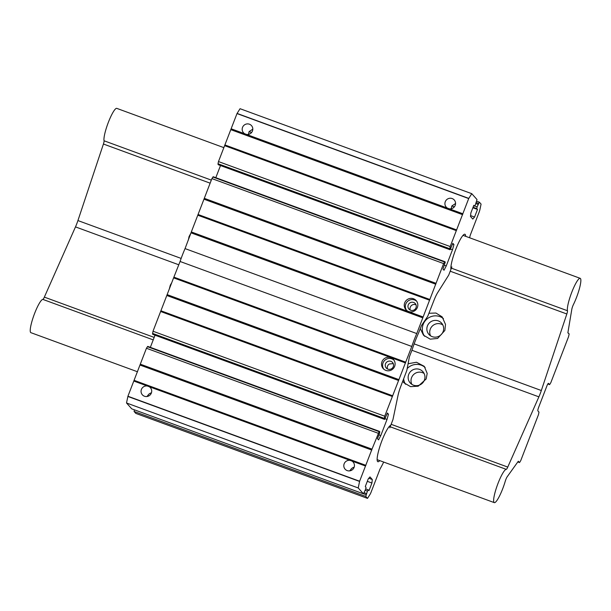 <?xml version="1.0" encoding="UTF-8"?>
<svg xmlns="http://www.w3.org/2000/svg" width="611" height="611" viewBox="0 0 611 611"><rect width="100%" height="100%" fill="white"/><g stroke="black" fill="none" stroke-linecap="round" stroke-linejoin="round"><path stroke-width="0.92" d="M451.88 266.9L450.91 269.413A19.392 3.437 110.1 0 1 456.112 248.448A19.392 3.437 110.1 0 1 464.933 234.257A19.392 3.437 110.1 0 1 465.208 234.448A19.392 3.437 110.1 0 1 465.666 236.327A19.392 3.437 110.1 0 0 465.208 234.448A19.392 3.437 110.1 0 0 464.933 234.257A19.392 3.437 110.1 0 0 456.112 248.448A19.392 3.437 110.1 0 0 450.91 269.413L448.703 275.126L437.713 292.562A13.159 2.329 -69.9 0 0 434.123 299.97L427.715 316.33L421.414 325.663L418.688 332.728A31.344 5.552 110.1 0 0 412.097 349.813L409.37 356.877L406.842 370.426L400.564 386.939A13.159 2.329 -69.9 0 0 397.998 395.493L392.957 419.597L390.757 425.309A19.392 3.437 110.1 0 0 380.897 443.479A19.392 3.437 110.1 0 0 377.858 461.725A19.392 3.437 110.1 0 0 379.752 460.618A19.392 3.437 110.1 0 1 377.858 461.725A19.392 3.437 110.1 0 1 380.897 443.479A19.392 3.437 110.1 0 1 390.757 425.309L389.78 427.822M381.982 361.704A6.851 6.713 -41.8 0 0 383.204 368.593A6.851 6.713 -41.8 0 0 394.653 366.348A6.851 6.713 -41.8 0 0 393.431 359.459A6.851 6.713 -41.8 0 0 381.982 361.704M393.935 360.1A6.851 6.713 -41.8 0 0 383.784 369.166M385.518 363.82A4.201 4.117 -41.8 0 0 386.267 368.036A4.201 4.117 -41.8 0 0 393.285 366.669A4.201 4.117 -41.8 0 0 392.537 362.445A4.201 4.117 -41.8 0 0 385.518 363.82M393.255 363.598L389.299 363.996A4.201 4.117 -41.8 0 0 387.504 368.975M404.711 302.812A6.851 6.713 -41.8 0 0 405.933 309.701A6.851 6.713 -41.8 0 0 417.374 307.455A6.851 6.713 -41.8 0 0 416.152 300.566A6.851 6.713 -41.8 0 0 404.711 302.812M416.656 301.208A6.851 6.713 -41.8 0 0 406.514 310.273M410.21 310.075L410.172 309.899A4.201 4.117 -41.8 0 1 416.053 304.889M408.247 304.927A4.201 4.117 -41.8 0 0 408.996 309.143A4.201 4.117 -41.8 0 0 416.007 307.768A4.201 4.117 -41.8 0 0 415.259 303.552A4.201 4.117 -41.8 0 0 408.247 304.927M344.161 463.787A5.369 5.262 -41.8 0 0 345.116 469.187A5.369 5.262 -41.8 0 0 354.082 467.43A5.369 5.262 -41.8 0 0 351.951 461.053L365.493 466.017L359.619 481.231L127.92 396.249L133.794 381.043L147.335 386.007A5.369 5.262 -41.8 0 0 142.378 394.828A5.369 5.262 -41.8 0 0 151.345 393.072A5.369 5.262 -41.8 0 0 149.206 386.694L350.072 460.366A5.369 5.262 -41.8 0 0 344.161 463.787M354.159 467.224A5.369 5.262 -41.8 0 0 350.607 469.813L351.684 470.21L350.607 469.813L349.645 470.882M449.284 208.794A5.369 5.262 -41.8 0 0 454.248 199.973A5.369 5.262 -41.8 0 0 445.274 201.729A5.369 5.262 -41.8 0 0 447.412 208.107L246.546 134.435A5.369 5.262 -41.8 0 0 251.503 125.622A5.369 5.262 -41.8 0 0 242.536 127.378A5.369 5.262 -41.8 0 0 244.675 133.748L231.126 128.784L236.999 113.57L468.698 198.552L462.833 213.758L447.412 208.107M451.109 209.359L451.819 205.968L455.562 203.501M246.546 134.435L244.675 133.748M251.579 132.526L249.074 131.609L248.371 135.008M151.413 392.865A5.369 5.262 -41.8 0 0 147.87 395.454L148.947 395.852L147.87 395.454L146.907 396.524M469.599 237.771A36.202 6.408 110.1 0 0 470.218 235.288L479.184 212.04A3.292 0.58 110.1 0 0 479.887 209.733L481.071 204.097L479.337 202.157L477.13 206.839L476.763 208.611L477.497 209.428L474.541 217.073L472.799 219.059L470.485 216.47L470.867 212.949L473.815 205.311L474.571 206.151L475.358 204.845L477.008 199.545L471.768 193.679L240.062 108.705L237.091 113.425A3.292 0.58 110.1 0 0 236.999 113.57M454.317 206.885L451.819 205.968M359.619 481.231A3.292 0.58 110.1 0 0 359.581 481.43L358.214 487.96L363.453 493.825L365.653 489.144L366.027 487.372L365.294 486.547L368.242 478.909L369.983 476.916L372.298 479.513L371.923 483.026L368.975 490.671L368.219 489.831L367.432 491.129L365.783 496.43L367.517 498.377L370.09 494.291A3.292 0.58 110.1 0 0 371.053 492.275L380.019 469.034A36.202 6.408 110.1 0 0 383.685 462.061M134.42 409.828L134.076 411.455L135.81 413.395L367.517 498.377M127.92 396.249A3.292 0.58 110.1 0 0 127.875 396.455L126.515 402.977L131.747 408.843L363.453 493.825M462.833 213.758L450.177 246.546L449.704 249.341L450.078 249.754L452.835 243.331L453.935 244.56L452.491 249.762L446.259 265.915L444.021 270.238L442.929 269.008L445.274 262.111L444.907 261.707L443.609 263.578L416.763 333.575A29.618 5.247 110.1 0 0 411.791 346.46L384.716 416.206L384.258 418.382L384.609 419.413L387.374 412.99L388.466 414.22L387.023 419.421L380.79 435.574L378.56 439.897L377.461 438.667L379.439 433.55L379.813 431.778L379.133 431.656L372 449.146L140.301 364.164L133.794 381.043M140.301 364.164L146.441 348.255L378.14 433.237M379.408 431.366L147.74 346.391L146.441 348.255M155.026 335.21L150.344 347.346M384.716 416.206L153.01 331.231L152.536 334.026L152.941 334.431M153.01 331.231L160.624 311.495L392.331 396.478M398.838 379.599L167.139 294.624L160.624 311.495M167.139 294.624L173.6 277.868L405.299 362.85M423.018 316.933L191.319 231.951L185.057 248.601A29.618 5.247 110.1 0 0 180.085 261.477L173.6 277.868M191.319 231.951L197.781 215.202L429.487 300.184M435.994 283.305L204.295 198.331L197.781 215.202M204.295 198.331L211.91 178.595L443.609 263.578M444.877 261.707L213.201 176.732L211.91 178.595M220.495 165.55L215.813 177.686M450.177 246.546L218.478 161.571L218.02 163.748L218.379 164.771L450.078 249.754M218.478 161.571L224.619 145.655L456.318 230.637M231.126 128.784L224.619 145.655M471.768 193.679L468.79 198.399A3.292 0.58 110.1 0 0 468.698 198.552M372 449.146L365.493 466.017M479.337 202.157L476.664 201.172M477.497 209.428L472.876 207.74M474.541 217.073L470.577 215.614M451.598 208.656L451.139 208.488M248.86 134.298L248.394 134.13M462.634 214.682L230.935 129.708M456.738 229.965L225.039 144.99M453.935 244.56L452.56 244.056M452.491 249.762L450.597 249.067M446.259 265.915L444.388 265.227M435.803 284.23L204.097 199.247M429.907 299.512L198.201 214.537M422.827 317.857L191.128 232.875M416.763 333.575L185.057 248.601M411.791 346.46L180.085 261.477M405.719 362.178L174.02 277.203M398.647 380.523L166.94 295.541M392.751 395.806L161.044 310.831M388.466 414.22L387.091 413.716M387.023 419.421L385.129 418.726M380.79 435.574L378.927 434.887M371.809 450.07L140.11 365.088M365.913 465.353L134.214 380.37M350.072 460.366L351.951 461.053M147.335 386.007L149.206 386.694M126.515 402.977L358.214 487.96M372.298 479.513L368.83 478.237M371.923 483.026L367.303 481.331M134.076 411.455L365.783 496.43M249.074 131.609L252.824 129.15M171.722 282.733L170.316 285.154L169.316 288.98M191.182 232.6L189.043 236.625L188.364 240.031M402.702 381.149L403.932 382.791L410.561 386.648L418.191 386.198L426.157 378.98L427.188 373.405L424.24 366.317L416.442 362.254L408.087 363.736M403.65 378.698A13.06 12.8 -41.8 0 0 405.49 384.258M408.706 374.428A8.485 8.31 -41.8 0 0 410.218 382.96A8.485 8.31 -41.8 0 0 424.378 380.179A8.485 8.31 -41.8 0 0 422.873 371.656A8.485 8.31 -41.8 0 0 408.706 374.428M424.087 373.451A8.485 8.31 -41.8 0 0 411.86 384.365M420.269 328.619L423.484 335.187L430.213 339.151L437.613 338.456L444.877 330.452L445.503 324.418L442.143 316.865L435.933 313.031L428.899 313.267M443.464 318.614A13.06 12.8 -41.8 0 0 424.584 336.287M427.425 325.9A8.485 8.31 -41.8 0 0 428.937 334.431A8.485 8.31 -41.8 0 0 443.105 331.651A8.485 8.31 -41.8 0 0 441.593 323.127A8.485 8.31 -41.8 0 0 427.425 325.9M442.815 324.922A8.485 8.31 -41.8 0 0 430.587 335.836M573.454 304.507A17.696 3.131 110.1 0 0 580.45 278.509A17.696 3.131 110.1 0 0 580.198 278.333A17.696 3.131 110.1 0 0 571.98 291.73A17.696 3.131 110.1 0 0 567.459 310.732A4.094 0.726 -69.9 0 1 566.832 313.985L541.331 390.521A13.159 2.329 -69.9 0 1 538.887 396.852L507.756 467.079A4.094 0.726 -69.9 0 1 506.252 469.355A17.696 3.131 110.1 0 0 497.224 485.524A17.696 3.131 110.1 0 0 494.291 502.624A17.696 3.131 110.1 0 0 505.274 481.193A4.094 0.726 -69.9 0 1 507.229 476.71L518.319 461.221L519.526 462.573L520.709 460.694L538.444 414.724L538.986 412.127L537.894 410.905A3.292 0.58 -69.9 0 1 538.635 407.361L546.891 385.961A3.292 0.58 -69.9 0 1 548.464 383.364A3.292 0.58 -69.9 0 1 548.51 383.395L549.602 384.617L550.786 382.746L568.528 336.768L569.162 333.927L567.863 332.835L571.804 309.342A4.094 0.726 -69.9 0 1 573.454 304.507M547.838 383.968L549.602 384.617M517.807 461.939L519.526 462.573M223.855 147.641L116.8 108.376A17.696 3.131 110.1 0 0 108.575 121.772A17.696 3.131 110.1 0 0 104.053 140.774A4.094 0.726 -69.9 0 1 103.427 144.028L77.925 220.563A13.159 2.329 -69.9 0 1 75.489 226.895L44.351 297.122A4.094 0.726 -69.9 0 1 42.846 299.398A17.696 3.131 110.1 0 0 33.819 315.566A17.696 3.131 110.1 0 0 30.886 332.667L137.528 371.778M568.024 333.018L568.505 333.194M425.172 367.509A13.06 12.8 -41.8 0 0 407.186 368.57M474.548 206.128L473.624 205.792L474.571 206.151M478.55 203.402L476.244 202.554M478.069 204.41L475.839 203.593M477.13 206.839L474.793 205.976M476.763 208.611L473.067 207.251M468.79 198.399L237.091 113.425M449.727 248.723L218.02 163.748M449.704 249.341L218.005 164.367M450.055 249.731L218.348 164.756M444.602 261.997L212.903 177.022M384.258 418.382L152.559 333.407M384.243 419.009L152.536 334.026M384.586 419.39L152.887 334.416M379.133 431.656L147.434 346.681M359.581 481.43L127.875 396.455M368.189 489.831L365.737 488.93L368.219 489.831M367.432 491.129L365.202 490.312M366.493 493.551L364.164 492.695M366.142 494.704L363.507 493.741M42.846 299.398L153.224 339.876M390.185 426.784L506.252 469.355M44.351 297.122L154.178 337.402M391.139 424.309L507.756 467.079M75.489 226.895L178.809 264.792M411.913 350.286L538.887 396.852M77.925 220.563L181.154 258.422M414.151 343.878L541.331 390.521M103.427 144.028L210.138 183.17M450.215 271.215L566.832 313.985M104.053 140.774L211.322 180.115M451.392 268.16L567.459 310.732M444.907 261.707L213.201 176.732M384.609 419.413L152.91 334.431M379.439 431.366L147.74 346.391M377.117 459.655L494.291 502.624M463.031 235.357L580.198 278.333"/></g></svg>

